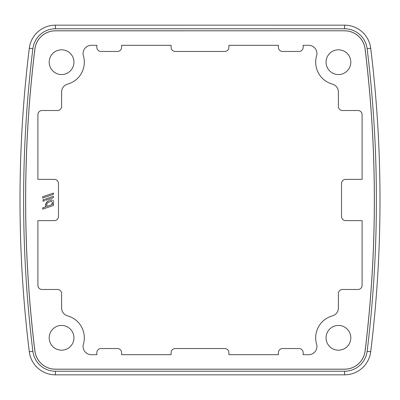 <?xml version="1.0" encoding="UTF-8"?>
<svg xmlns="http://www.w3.org/2000/svg" width="400" height="400" viewBox="0 0 400 400"><rect width="100%" height="100%" fill="white"/><g stroke="black" fill="none" stroke-linecap="round" stroke-linejoin="round"><path stroke-width="0.6" d="M43.055 199.775L44.405 199.315L44.405 200.795L43.055 201.255L43.055 199.775M53.435 197.635L45.695 200.27L45.695 198.965L53.435 196.33L53.435 197.635M42.66 196.75L53.435 193.085L53.435 194.39L42.66 198.05L42.66 196.75M45.755 203.655L45.475 204.98L46.45 202.47M47.86 201.17L46.555 202.34L48.85 200.61M51.355 199.93L49.625 200.31L52.28 199.985M52.905 200.23L53.61 201.335M53.64 202.115L53.07 203.795M53.26 203.435L53.375 203.17M47.08 206.355L51.555 204.83L52.415 202.54L51.69 201.39L49.6 201.665L47.425 202.97L46.67 204.79L47.08 206.355M46.76 205.595L46.685 205.135M52.65 204.465L53.435 204.195L53.435 205.5L42.66 209.16L42.66 207.86L46.005 206.72L45.475 204.98L45.6 205.935M45.605 205.94L46.005 206.72M52.18 203.65L52.05 203.955M338.38 106.39A4.125 4.125 135 0 0 342.505 110.515L357.975 110.515A4.125 4.125 -45 0 1 362.105 114.645L362.105 179.37L345.655 179.37A4.13 4.125 -99.5 0 0 341.53 183.5L341.53 216.5A4.13 4.125 99.5 0 0 345.655 220.63L362.105 220.63L362.105 285.355A4.125 4.125 45 0 1 357.975 289.485L342.505 289.485A4.125 4.125 -135 0 0 338.38 293.61L338.38 307.99A8.195 8.195 0 0 1 332.365 315.89A22.75 22.75 0 0 0 316.595 344.185A8.195 8.195 0 0 1 308.725 354.675L303.155 354.675L303.155 352.665A4.14 4.125 -45 0 0 299.035 348.545L282.52 348.545A4.14 4.125 -135 0 0 278.4 352.665L278.4 354.675L228.885 354.675L228.885 352.665A4.14 4.125 -45 0 0 224.765 348.545L175.235 348.545A4.14 4.125 -135 0 0 171.115 352.665L171.115 354.675L121.6 354.675L121.6 352.665A4.14 4.125 -45 0 0 117.48 348.545L100.965 348.545A4.14 4.125 -135 0 0 96.845 352.665L96.845 354.675L91.275 354.675A8.195 8.195 0 0 1 83.405 344.185A22.75 22.75 0 0 0 67.635 315.89A8.195 8.195 0 0 1 61.62 307.99L61.62 293.61A4.125 4.125 -45 0 0 57.495 289.485L42.025 289.485A4.125 4.125 135 0 1 37.895 285.355L37.895 220.63L54.345 220.63A4.13 4.125 80.5 0 0 58.47 216.5L58.47 183.5A4.13 4.125 -80.5 0 0 54.345 179.37L37.895 179.37L37.895 114.645A4.125 4.125 -135 0 1 42.025 110.515L57.495 110.515A4.125 4.125 45 0 0 61.62 106.39L61.62 92.01A8.195 8.195 0 0 1 67.635 84.11A22.75 22.75 0 0 0 83.405 55.815A8.195 8.195 0 0 1 91.275 45.325L96.845 45.325L96.845 47.335A4.14 4.125 135 0 0 100.965 51.455L117.48 51.455A4.14 4.125 45 0 0 121.6 47.335L121.6 45.325L171.115 45.325L171.115 47.335A4.14 4.125 135 0 0 175.235 51.455L224.765 51.455A4.14 4.125 45 0 0 228.885 47.335L228.885 45.325L278.4 45.325L278.4 47.335A4.14 4.125 135 0 0 282.52 51.455L299.035 51.455A4.14 4.125 45 0 0 303.155 47.335L303.155 45.325L308.725 45.325A8.195 8.195 0 0 1 316.595 55.815A22.75 22.75 0 0 0 332.365 84.11A8.195 8.195 0 0 1 338.38 92.01L338.38 106.39M344.605 30.825A20.63 20.63 0 0 1 365.08 48.94A1237.855 1237.855 0 0 1 365.08 351.06A20.63 20.63 0 0 1 344.605 369.175L55.395 369.175A20.63 20.63 0 0 1 34.92 351.06A1237.855 1237.855 0 0 1 34.92 48.94A20.63 20.63 0 0 1 55.395 30.825L344.605 30.79A20.665 20.665 0 0 1 365.115 48.935A1237.89 1237.89 0 0 1 365.115 351.065A20.665 20.665 0 0 1 344.605 369.21L55.395 369.21A20.665 20.665 0 0 1 34.885 351.065A1237.89 1237.89 0 0 1 34.885 48.935A20.665 20.665 0 0 1 55.395 30.79L344.605 30.79M326.055 337.815A12.38 12.38 0 0 0 344.625 348.535A12.38 12.38 0 0 0 344.625 327.095A12.38 12.38 0 0 0 326.055 337.815M49.19 62.185A12.38 12.38 0 0 0 67.755 72.905A12.38 12.38 0 0 0 67.755 51.465A12.38 12.38 0 0 0 49.19 62.185M49.19 337.815A12.38 12.38 0 0 0 67.755 348.535A12.38 12.38 0 0 0 67.755 327.095A12.38 12.38 0 0 0 49.19 337.815M326.055 62.185A12.38 12.38 0 0 0 344.625 72.905A12.38 12.38 0 0 0 344.625 51.465A12.38 12.38 0 0 0 326.055 62.185M370.705 351.75A1243.525 1243.525 0 0 0 370.705 48.25A26.3 26.3 0 0 0 344.605 25.16L55.395 25.16A26.3 26.3 0 0 0 29.295 48.25A1243.525 1243.525 0 0 0 29.295 351.75A26.3 26.3 0 0 0 55.395 374.84L344.605 374.84A26.3 26.3 0 0 0 370.705 351.75L367.125 351.31A1239.92 1239.92 0 0 0 367.125 48.69A22.695 22.695 0 0 0 344.605 28.765L55.395 28.765A22.695 22.695 0 0 0 32.875 48.69A1239.92 1239.92 0 0 0 32.875 351.31A22.695 22.695 0 0 0 55.395 371.235L344.605 371.235A22.695 22.695 0 0 0 367.125 351.31M367.125 48.69L370.705 48.25M344.605 374.84L344.605 371.235M55.395 374.84L55.395 371.235M29.295 351.75L32.875 351.31M29.295 48.25L32.875 48.69M55.395 25.16L55.395 28.765M344.605 25.16L344.605 28.765"/></g></svg>
